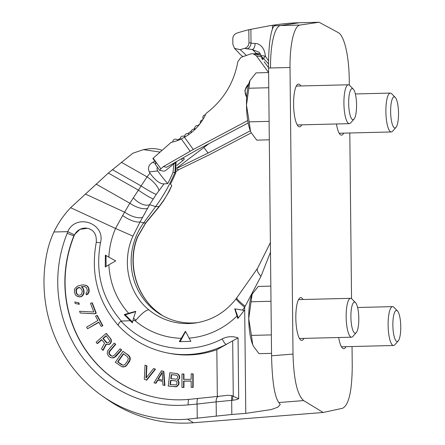 <?xml version="1.0" encoding="UTF-8"?>
<svg xmlns="http://www.w3.org/2000/svg" width="445" height="445" viewBox="0 0 445 445"><rect width="100%" height="100%" fill="white"/><g stroke="black" fill="none" stroke-linecap="round" stroke-linejoin="round"><path stroke-width="0.67" d="M197.786 322.603A62.717 60.576 101.2 0 1 160.884 314.671A62.717 60.576 101.2 0 1 143.596 222.995L155.611 206.591A164.255 158.654 101.2 0 0 174.924 172.482L172.988 172.415A163.788 158.203 101.2 0 1 167.759 183.596A132.21 127.704 101.2 0 1 157.753 170.941A3.888 3.755 101.2 0 1 157.369 167.153M170.496 184.091L171.776 185.598L168.366 192.412A14.585 7.554 -154.4 0 0 169.195 191.261L163.482 200.823L158.815 207.164L145.543 223.362A15.553 2.392 -141.5 0 0 145.632 222.973L137.427 237.001C127.092 262.411 135.358 294.379 156.657 311.328A64.086 61.9 -78.8 0 0 162.536 315.622L156.657 311.328M160.1 152.084L143.479 149.631L132.833 153.23L108.341 173.072L138.389 190.132L129.851 203.243L122.642 215.536A15.553 5.601 31 0 0 140.092 221.877L132.949 236.117C121.446 261.293 128.221 292.966 148.713 309.753A64.086 61.9 -78.8 0 0 195.889 322.92C212.22 320.267 225.66 312.168 236.212 298.634A15.553 1.808 -142.9 0 0 244.672 307.228L260.987 276.295L270.482 252.165M343.718 133.138A21.388 5.412 -91.4 0 1 341.51 135.141A21.388 5.412 -91.4 0 1 341.204 135.113A21.388 5.412 -91.4 0 1 336.464 123.977M275.878 25.588L272.429 25.359L269.681 25.727L276.084 24.775A203.877 196.929 101.2 0 1 299.607 22.734L319.087 22.25L338.411 32.685A44.717 11.314 88.6 0 1 349.242 79.216L349.303 85.101M293.005 354.098L271.567 355.794L268.552 68.035A152.696 147.49 101.2 0 1 270.527 67.974L290.007 67.49L293.005 354.098C293.711 379.452 297.254 394.943 303.64 400.578L323.176 412.476L342.539 408.276C348.836 405.156 352.067 391.005 352.24 365.823L352.04 346.527M351.539 298.645L349.803 132.988M290.007 67.49A44.717 11.314 -91.4 0 1 299.902 25.065L319.087 22.25M345.954 346.677A21.388 5.412 -91.4 0 1 343.746 348.68A21.388 5.412 -91.4 0 1 343.44 348.652A21.388 5.412 -91.4 0 1 338.701 337.516M303.996 338.372A21.388 5.412 -91.4 0 1 301.788 340.375A21.388 5.412 -91.4 0 1 301.482 340.347A21.388 5.412 -91.4 0 1 295.836 318.525A21.388 5.412 -91.4 0 1 300.731 297.61A21.388 5.412 -91.4 0 1 301.037 297.638A21.388 5.412 -91.4 0 1 303.028 299.502M301.76 124.834A21.388 5.412 -91.4 0 1 299.552 126.836A21.388 5.412 -91.4 0 1 299.246 126.808A21.388 5.412 -91.4 0 1 293.6 104.987A21.388 5.412 -91.4 0 1 298.495 84.072A21.388 5.412 -91.4 0 1 298.801 84.099A21.388 5.412 -91.4 0 1 300.792 85.963M271.567 355.794C272.129 381.193 274.543 396.773 278.815 402.541L280.255 404.572L277.752 407.225L271.172 409.572L245.785 413.366L231.823 414.473L231.678 400.344L232.763 400.244A20.765 20.058 -78.8 0 0 238.687 398.742L231.979 395.638L227.812 395.299L218.784 396.311A5.835 3.31 -97.1 0 0 216.159 401.874L231.678 400.344A5.835 1.452 -95.3 0 1 231.979 395.638M323.176 412.476L193.497 422.75A141.933 137.099 101.2 0 1 106.689 399.043L102.155 395.866A139.502 134.746 101.2 0 1 46.942 253.066A91.687 88.561 101.2 0 1 53.928 231.99L67.74 231.65L74.326 234.799A12.365 11.943 -78.8 0 0 73.887 235.767A119.455 115.389 -78.8 0 0 157.207 397.724A119.455 115.389 -78.8 0 0 189.025 399.387M231.823 414.473L187.473 419.168A139.502 134.746 101.2 0 1 102.155 395.866M240.233 49.684L234.526 48.388L232.857 44.333L232.802 38.815C232.93 36.012 234.27 34.12 236.823 33.13A200.5 193.664 101.2 0 1 248.827 29.72L250.874 29.331L251.019 43.143L248.966 42.653C248.811 45.618 247.331 47.537 244.516 48.422A44.211 42.703 101.2 0 0 240.233 49.684L246.079 55.124M269.681 25.727L250.874 29.331M275.627 25.638L274.999 25.76C271.205 25.982 268.229 45.624 268.552 68.035M222.205 338.918A5.835 1.196 62.7 0 0 226.155 344.413L238.053 337.927A20.765 20.058 -78.8 0 0 222.205 338.918A89.734 86.675 101.2 0 1 120.951 321.068L130.274 320.739L124.216 314.604L128.638 313.28C116.512 299.674 109.921 283.51 108.858 264.797L115.7 260.904L108.864 257.138C109.353 247.203 111.578 237.641 115.528 228.457L70.633 207.704L108.341 173.072M132.888 320.673L133.544 318.197L135.92 320.261L132.888 320.673L132.354 322.814L130.274 320.739M179.307 341.643L185.42 331.258L190.861 341.354L179.307 341.643M234.726 308.852L244.283 310.387L237.808 318.537L234.726 308.852L244.261 310.41M217.327 396.489L216.837 349.681L226.299 344.441M197.241 418.395L197.09 404.054L216.159 401.874L216.309 416.231M53.928 231.99C58.239 223.006 63.807 214.913 70.633 207.704M122.642 215.536L115.528 228.457L132.949 236.117M154.866 161.218L152.796 162.275C148.73 164.722 147.551 167.932 149.27 171.904L150.004 173.149L147.045 176.86L141.104 185.943A148.018 142.973 101.2 0 1 138.389 190.132A14.585 1.496 33.8 0 0 153.291 198.954L149.626 204.683L140.092 221.877L143.596 222.995L145.632 222.973L156.234 209.979A15.553 3.783 -140.7 0 1 156.006 210.541M150.004 173.149C155.188 180.364 159.855 183.946 164.01 183.885L167.759 183.596M164.01 183.885L156.267 194.348A162.542 157.007 101.2 0 1 153.291 198.954M163.482 200.823A14.585 1.496 -146.2 0 1 163.209 200.917L159.088 206.558L155.611 206.591L149.626 204.683A14.451 7.91 42.5 0 1 133.428 197.919M168.366 192.412L166.185 196.312A162.542 157.007 101.2 0 1 163.209 200.917M171.586 185.387L170.474 184.13A163.788 158.203 101.2 0 0 175.703 172.955L174.924 172.482L175.519 162.52M176.042 162.097L175.703 172.955M173.934 163.805L172.988 172.415M143.629 149.609L148.291 148.914A29.865 28.847 101.2 0 1 162.091 150.332M171.776 185.598L169.195 191.261M158.815 207.164A14.451 3.71 -126.5 0 0 159.088 206.558L156.234 209.979M121.318 162.258L147.045 176.86A14.585 4.99 39.3 0 1 158.937 190.549M133.544 318.197L135.753 311.322L128.638 313.28M135.92 320.261C141.343 313.792 145.61 310.287 148.713 309.753M108.858 264.797L105.254 267.011L105.354 255.13L108.864 257.138M106.116 266.483L105.999 255.502M121.246 320.962C101.972 298.678 95.046 272.646 100.481 242.853C105.726 223.179 75.995 212.933 67.74 231.65M124.216 314.604L125.229 314.81L135.625 311.667M132.538 322.091L125.229 314.81M180.153 341.621L185.576 331.603M238.286 317.93L235.032 308.913M260.987 276.295A15.553 5.702 -146.2 0 1 257.605 268.213L236.212 298.634M253.934 53.928A40.829 39.438 101.2 0 1 256.059 53.422L256.643 53.322M259.724 53.595L256.098 54.357M256.359 53.367L252.371 49.54L244.516 48.422M234.526 48.388L240.973 55.124L242.809 56.432M259.752 53.6L259.062 53.784M248.827 29.72L248.966 42.653M268.574 60.87L265.365 56.242C264.591 45.707 257.416 43.065 255.08 43.504L251.019 43.143A5.835 5.268 103.5 0 1 246.691 48.978M261.571 56.715C260.898 55.625 262.161 55.469 265.365 56.242A3.888 1.046 138.7 0 0 263.701 58.623C262.478 57.233 262.066 57.032 262.483 58.022L263.023 59.697A3.888 2.025 -7.1 0 1 261.888 58.495L261.61 57.082A3.888 2.13 -15.1 0 0 262.483 58.022M268.541 63.941L263.701 58.623M256.059 53.422L260.542 53.912M259.457 53.517L260.514 53.862M259.279 52.31L252.371 49.54A5.835 3.215 91.2 0 0 255.08 43.504M100.481 242.853A5.835 0.423 -168.3 0 0 96.254 242.397C90.485 274.053 97.811 301.727 118.237 325.412M120.951 321.068C118.548 323.554 117.708 325.039 118.431 325.523M227.072 343.979A14.93 14.424 -78.8 0 0 226.155 344.413A95.564 92.31 101.2 0 1 167.142 352.902L169.067 353.28A95.564 92.31 -78.8 0 0 216.837 349.681M157.319 397.747A119.455 115.389 101.2 0 1 74.109 235.811A12.365 11.943 101.2 0 1 87.509 228.313L79.95 229.336L74.326 234.799M101.81 339.819L97.544 343.573L97.166 343.495L101.616 339.579L104.575 343.178L101.521 348.791L102.739 350.271L103.118 350.349L106.383 344.219M102.739 350.271L106.043 344.074L107.54 344.625L109.72 344.163L111.028 342.65L111.356 341.265L111.295 339.858L110.633 338.617L106.455 333.533L106.071 333.461L96.12 342.227L97.166 343.495M111.617 357.852L113.547 357.836L115.839 356.501L121.696 349.959L120.133 348.752L114.276 355.299L112.357 356.211L110.41 355.522L109.014 353.803L108.969 351.806L115.389 344.235L114.204 343.101L107.595 350.888L107.273 353.708L108.485 356.039L110.449 357.519L111.617 357.852L114.321 357.296L121.318 349.887L120.133 348.752M111.717 356.117L109.392 353.881L109.353 351.884L115.767 344.308L114.204 343.101M121.824 366.73L123.404 366.986L126.024 366.09L129.501 361.596L130.313 359.015L130.09 357.435L128.605 355.277L122.976 351.322L115.316 362.269L121.824 366.73L124.555 366.624L126.68 365.011L129.718 360.194L129.706 357.357L128.227 355.205L122.976 351.322M146.327 380.086L146.705 380.164L155.494 369.189L153.603 368.521L145.927 378.089L146.55 365.751L145.037 365.156L144.308 379.296L146.327 380.086L155.116 369.116L153.603 368.521M146.333 377.577L146.928 365.829L145.037 365.156M164.517 385.42L164.895 385.498L163.871 371.403L161.774 370.885L161.39 370.813L154.014 382.834L155.589 383.217L157.452 380.147L162.703 381.443L162.942 385.036L164.517 385.42L163.493 371.33L161.39 370.813M155.589 383.217L155.967 383.295L157.819 380.236M168.238 386.065L176.448 386.75L178.567 384.975L179.107 382.739L178.273 380.625L177.766 380.28L179.652 378.194L179.624 376.181L178.951 374.951L177.978 373.978L176.671 373.539L169.84 372.726L168.238 386.065L176.07 386.672L178.189 384.903L178.729 382.661L177.894 380.553L177.388 380.208L178.901 378.94L179.407 376.987L178.573 374.874L177.599 373.9L176.292 373.466M181.96 387.417L183.585 387.395L183.585 381.115L191.166 381.009L191.166 387.289L192.791 387.267L192.791 373.845L191.161 373.872L191.166 379.296L183.585 379.401L183.579 373.978L181.955 374L181.96 387.417L183.963 387.473L183.963 381.187L191.166 381.087M191.166 387.289L193.169 387.345L193.169 373.922L192.791 373.845M183.963 379.396L183.957 374.05L183.579 373.978M77.792 296.554L79.416 296.854L80.923 296.537L82.325 295.619L83.693 292.804L83.443 289.695L82.859 288.238L81.318 286.658L84.756 286.58L86.541 287.787L87.342 290.468L86.769 292.482L85.974 293.277L86.252 294.801L88.143 293.144L88.772 291.436L88.577 288.633L87.993 287.17L86.814 285.835L83.816 284.878L81.646 285.011L77.475 286.191L75.033 288.277L74.404 289.99L74.382 291.575L75.238 294.557L76.418 295.892L79.794 296.926L81.307 296.615L82.703 295.691L84.072 292.877L83.821 289.773L83.243 288.31L81.702 286.736L84.85 286.619M86.252 294.801L87.481 294.384L88.522 293.222L89.15 291.508L89.178 289.923L88.377 287.248L87.192 285.913L85.44 285.173M78.926 304.23L79.305 304.302L78.887 302.817L74.76 301.971L75.177 303.457L78.926 304.23L78.509 302.745L74.76 301.971M80.25 313.013L94.841 313.803L96.27 313.208L92.31 302.85L91.931 302.772L90.502 303.373L93.8 312.006L79.588 311.283L80.25 313.013L94.462 313.731L95.892 313.13L91.931 302.772M101.143 326.407L102.862 325.695L97.288 315.461L96.91 315.388L95.569 316.178L97.917 320.483L86.647 327.136L87.526 328.749L98.796 322.102L101.143 326.407L102.484 325.618L96.91 315.388M87.526 328.749L98.918 322.33M107.217 342.95L103.262 338.534L106.255 335.897M122.787 365.173L117.986 361.918L123.599 353.903M162.709 380.264L157.981 379.101L162.175 372.181L162.709 380.264L158.364 379.173L162.214 372.815M171.153 378.628L171.625 374.69L176.437 375.241M170.441 384.591L170.947 380.364L175.758 380.914M78.759 295.185L77.842 294.801L76.601 293.16L76.351 290.057L77.58 288.221L79.972 287.615M110.633 338.617L106.071 333.461M111.295 339.858L110.254 338.539M111.356 341.265L110.977 341.193L110.911 339.785M111.028 342.65L110.649 342.572L110.977 341.193M110.566 343.418L110.188 343.345L110.649 342.572M109.72 344.163L109.342 344.091L110.188 343.345M108.914 344.513L108.536 344.441L109.342 344.091M107.162 344.552L108.536 344.441M106.194 342.483L102.884 338.461L106.06 335.664L109.681 340.508L109.603 341.304L108.508 342.633L107.701 342.984L106.572 342.555M123.31 353.692L127.248 356.601L128.293 358.431L127.81 360.55L125.362 364.043L123.565 365.189L121.546 364.755L117.608 361.841L123.31 353.692M171.247 374.612L176.354 375.196L177.594 376.203L177.694 377.655L176.721 378.979L175.875 379.173L170.774 378.589L171.247 374.612L171.625 374.69M177.082 382.761L176.609 384.435L176.003 384.942L170.057 384.547L170.569 380.291L175.675 380.876L176.448 381.248L177.082 382.761M81.196 294.584L79.438 295.269L78.476 295.152L77.463 294.729L76.223 293.088L75.973 289.979L76.407 288.939L78.053 287.654L79.922 287.581L81.874 289.706L82.264 291.837L81.196 294.584M103.262 338.534L102.884 338.461M115.839 356.501L115.461 356.428M121.696 349.959L121.318 349.887M114.699 357.368L114.321 357.296M113.547 357.836L113.169 357.763M115.767 344.308L115.389 344.235M109.909 350.849L109.531 350.777M109.353 351.884L108.969 351.806M109.181 352.891L108.797 352.818M109.392 353.881L109.014 353.803M109.998 354.843L109.615 354.771M110.788 355.599L110.41 355.522M128.605 355.277L128.227 355.205M129.54 356.323L129.161 356.245M130.09 357.435L129.706 357.357M130.313 359.015L129.934 358.937M130.096 360.266L129.718 360.194M129.501 361.596L129.122 361.518M127.059 365.089L126.68 365.011M126.024 366.09L125.646 366.018M124.934 366.697L124.555 366.624M123.404 366.986L123.026 366.908M117.986 361.918L117.608 361.841M121.924 364.828L121.546 364.755M155.494 369.189L155.116 369.116M146.928 365.829L146.55 365.751M163.871 371.403L163.493 371.33M158.364 379.173L157.981 379.101M177.766 380.28L177.388 380.208M178.339 380.058L177.961 379.986M178.273 380.625L177.894 380.553M178.94 381.855L178.562 381.782M179.107 382.739L178.729 382.661M178.94 384.157L178.556 384.08M178.567 384.975L178.189 384.903M177.622 386.021L177.244 385.943M176.448 386.75L176.07 386.672M175.069 386.877L174.69 386.805M177.978 373.978L177.599 373.9M178.951 374.951L178.573 374.874M179.624 376.181L179.24 376.103M179.786 377.06L179.407 376.987M179.652 378.194L179.274 378.122M179.279 379.018L178.901 378.94M170.947 380.364L170.569 380.291M183.963 387.473L183.585 387.395M183.963 381.187L183.585 381.115M193.169 387.345L192.791 387.267M82.703 295.691L82.325 295.619M83.443 294.59L83.065 294.512M81.307 296.615L80.923 296.537M79.794 296.926L79.416 296.854M87.192 285.913L86.814 285.835M88.377 287.248L87.993 287.17M88.956 288.705L88.577 288.633M89.178 289.923L88.794 289.851M89.15 291.508L88.772 291.436M88.522 293.222L88.143 293.144M87.481 294.384L87.103 294.312M84.172 286.536L83.793 286.463M82.303 286.608L81.925 286.536M81.702 286.736L81.318 286.658M83.243 288.31L82.859 288.238M83.821 289.773L83.443 289.695M84.099 291.291L83.716 291.219M84.072 292.877L83.693 292.804M79.338 287.537L78.96 287.464M78.431 287.726L78.053 287.654M77.58 288.221L77.202 288.143M76.785 289.016L76.407 288.939M76.351 290.057L75.973 289.979M76.212 291.03L75.834 290.958M76.601 293.16L76.223 293.088M77.068 294.017L76.69 293.939M77.842 294.801L77.463 294.729M78.887 302.817L78.509 302.745M94.841 313.803L94.462 313.731M96.27 313.208L95.892 313.13M102.862 325.695L102.484 325.618M176.743 169.25L178.745 169.651L208.983 154.96L251.303 132.849M178.745 169.651L176.226 171.536M248.171 122.97L195.767 150.61L166.608 167.248L163.359 166.602L193.269 149.487L184.491 137.232A49.328 46.625 111.2 0 0 191.511 132.482A49.328 46.625 -68.8 0 0 206.052 113.497L209.05 111.066C224.603 98.217 234.204 81.747 237.858 61.66L240.99 57.316L251.141 53.778L253.183 53.778L256.431 55.87L268.602 72.541M200.222 123.421A23.329 4.572 -37 0 1 197.936 125.557M194.76 128.288A23.329 4.572 -37 0 1 193.636 129.206M191.3 131.041A23.329 4.572 -37 0 1 187.773 133.633M184.842 135.642A23.329 4.572 -37 0 1 183.902 136.253M180.242 138.49A23.329 4.572 -37 0 1 177.494 139.991M184.491 137.232L181.299 138.912A49.49 44.311 -90.1 0 1 171.164 142.361L152.852 158.459L156.162 162.998L155.377 164.344M268.546 67.607L264.152 61.777M182.228 158.337L184.202 158.726A2.915 0.573 143 0 1 184.297 158.776A2.915 0.573 143 0 1 182.706 160.684L181.326 158.848M159.688 170.346L163.866 171.208A2.915 0.573 -37 0 0 166.842 169.545L177.021 161.307M159.788 170.396L160.868 168.788L163.359 166.602M176.871 167.976L208.989 143.635M176.81 165.451L182.706 160.684M159.672 170.313L155.294 164.311M180.342 139.368L180.275 139.324A2.72 2.72 0 0 1 184.786 136.799M193.269 149.487L247.743 120.556M246.658 97.666L244.839 90.519L248.772 83.749M246.691 97.11A9.723 9.389 101.2 0 1 248.666 84.105M250.34 130.78L208.11 153.052L204.033 147.645M176.849 168.344L208.11 153.052M398.214 340.953L394.804 344.792A19.441 4.917 -91.4 0 1 393.53 345.498A19.441 4.917 -91.4 0 1 393.252 345.476A19.441 4.917 88.6 0 1 388.123 325.634A19.441 4.917 88.6 0 1 392.568 306.627A19.441 4.917 88.6 0 1 392.846 306.649A19.441 4.917 -91.4 0 1 393.87 307.272L397.468 310.938A15.553 3.933 -91.4 0 1 400.745 325.874A15.553 3.933 -91.4 0 1 398.214 340.953A15.553 3.933 -91.4 0 1 396.973 341.499A15.553 3.933 88.6 0 1 392.863 325.189A15.553 3.933 88.6 0 1 396.651 310.438A15.553 3.933 -91.4 0 1 397.468 310.938M270.838 286.118L258.295 286.424L252.159 294.162A29.164 7.376 -91.4 0 0 252.143 294.201L252.159 294.162M271.539 353.363L259.001 353.675L253.517 346.344L252.688 344.597A29.164 7.376 -91.4 0 1 248.722 318.648A29.164 7.376 -91.4 0 1 252.143 294.201L248.722 318.648L251.419 335.397L271.35 334.901M270.994 301.276L251.069 301.771M253.466 346.26A29.164 7.376 -91.4 0 1 253.433 346.188A29.164 7.376 -91.4 0 1 252.688 344.597L251.419 335.397M356.25 332.649L352.841 336.487A19.441 4.917 -91.4 0 1 351.572 337.193A19.441 4.917 -91.4 0 1 351.294 337.171A19.441 4.917 88.6 0 1 346.16 317.329A19.441 4.917 88.6 0 1 350.61 298.322A19.441 4.917 88.6 0 1 350.888 298.345A19.441 4.917 -91.4 0 1 351.912 298.968L355.511 302.628A15.553 3.933 -91.4 0 1 358.787 317.569A15.553 3.933 -91.4 0 1 356.25 332.649A15.553 3.933 -91.4 0 1 355.015 333.194A15.553 3.933 88.6 0 1 350.905 316.885A15.553 3.933 88.6 0 1 354.687 302.133A15.553 3.933 -91.4 0 1 355.511 302.628M395.978 127.415L392.568 131.253A19.441 4.917 -91.4 0 1 391.294 131.959A19.441 4.917 -91.4 0 1 391.016 131.937A19.441 4.917 88.6 0 1 385.887 112.096A19.441 4.917 88.6 0 1 390.332 93.088A19.441 4.917 88.6 0 1 390.61 93.111A19.441 4.917 -91.4 0 1 391.633 93.734L395.232 97.394A15.553 3.933 -91.4 0 1 398.509 112.335A15.553 3.933 -91.4 0 1 395.978 127.415A15.553 3.933 -91.4 0 1 394.737 127.96A15.553 3.933 88.6 0 1 390.627 111.651A15.553 3.933 88.6 0 1 394.415 96.899A15.553 3.933 -91.4 0 1 395.232 97.394M268.602 72.574L256.059 72.885L249.923 80.623A29.164 7.376 -91.4 0 0 249.906 80.662L249.923 80.623M269.303 139.825L256.765 140.136L251.28 132.805L250.452 131.058A29.164 7.376 -91.4 0 1 246.486 105.109A29.164 7.376 -91.4 0 1 249.906 80.662L246.486 105.109L249.183 121.858L269.114 121.363M268.758 87.737L248.833 88.232M251.23 132.721A29.164 7.376 -91.4 0 1 251.197 132.649A29.164 7.376 -91.4 0 1 250.452 131.058L249.183 121.858M354.014 119.11L350.604 122.948A19.441 4.917 -91.4 0 1 349.336 123.654A19.441 4.917 -91.4 0 1 349.058 123.632A19.441 4.917 88.6 0 1 343.924 103.791A19.441 4.917 88.6 0 1 348.374 84.784A19.441 4.917 88.6 0 1 348.652 84.806A19.441 4.917 -91.4 0 1 349.675 85.423L353.274 89.089A15.553 3.933 -91.4 0 1 356.551 104.03A15.553 3.933 -91.4 0 1 354.014 119.11A15.553 3.933 -91.4 0 1 352.779 119.655A15.553 3.933 88.6 0 1 348.669 103.346A15.553 3.933 88.6 0 1 352.451 88.594A15.553 3.933 -91.4 0 1 353.274 89.089M299.607 22.734L280.422 25.549L299.902 25.065M270.527 67.974A44.717 11.314 -91.4 0 1 280.422 25.549A197.241 190.521 101.2 0 0 274.999 25.76M303.64 400.578L278.815 402.541M193.497 422.75L187.473 419.168M245.785 413.366L244.672 307.228A79.577 76.868 -78.8 0 1 242.414 310.082M238.053 337.927L238.687 398.742M134.985 320.623A79.577 76.868 -78.8 0 0 181.109 338.311M188.986 338.117A79.577 76.868 -78.8 0 0 236.918 316.067M232.691 340.898L233.269 396.228M232.763 400.244A5.835 1.452 -95.3 0 1 232.93 396.039M198.142 398.542A5.835 1.452 84.7 0 0 198.031 398.536A5.835 1.452 84.7 0 0 197.09 404.054L188.191 404.878A125.29 121.018 -78.8 0 1 67.206 233.286A5.835 0.295 22 0 0 73.887 235.767L74.109 235.811M67.94 231.689A18.201 17.578 -78.8 0 0 67.206 233.286M145.543 223.362L137.75 236.801A15.553 1.813 -158.6 0 1 137.427 237.001M148.936 219.163A15.553 3.783 -140.7 0 0 149.164 218.601M85.29 193.992L124.845 212.276A15.553 6.836 29 0 0 142.723 217.327M96.025 184.041L129.851 203.243A15.553 6.836 29 0 0 147.729 208.299M112.357 169.623L141.104 185.943A14.585 1.379 31.9 0 0 156.267 194.348M149.27 171.904L157.753 170.941M152.796 162.275L155.5 163.715M245.201 306.277A15.553 1.863 -143.8 0 1 236.773 297.877M272.429 25.359L272.468 29.042M189.236 399.371A5.835 1.452 84.7 0 0 189.131 399.365A5.835 1.452 84.7 0 0 188.191 404.878M261.56 56.882L256.431 55.87M153.141 158.192L160.868 168.788M190.121 151.228L181.299 138.912M137.75 236.801C127.276 262.316 135.508 294.507 156.751 311.394M257.605 268.213L270.382 242.653M259.146 53.767L256.253 54.39M259.035 52.087L261.61 57.082M118.242 325.423C131.726 339.808 148.024 348.963 167.142 352.902M157.207 397.724C167.754 399.805 178.395 400.35 189.131 399.365L218.784 396.311M87.487 228.307C93.906 229.848 96.832 234.548 96.254 242.397M253.366 53.817L261.198 55.364M194.96 129.423A2.72 2.72 0 0 0 191.261 132.682M198.426 125.685A2.72 2.72 0 0 0 195.005 129.373M202.636 119.9A2.72 2.72 0 0 0 200.333 123.276M205.434 114.832A2.72 2.72 0 0 0 203.209 118.96M189.203 134.24A2.72 2.72 0 0 0 184.842 137.038M177.828 140.431A2.72 2.72 0 0 0 172.793 142M393.53 345.498L341.449 346.794M392.568 306.627L357.591 307.495M351.572 337.193L299.485 338.489M350.61 298.322L298.523 299.613M391.294 131.959L339.212 133.25M390.332 93.088L355.355 93.956M349.336 123.654L297.249 124.945M348.374 84.784L296.287 86.074"/></g></svg>
